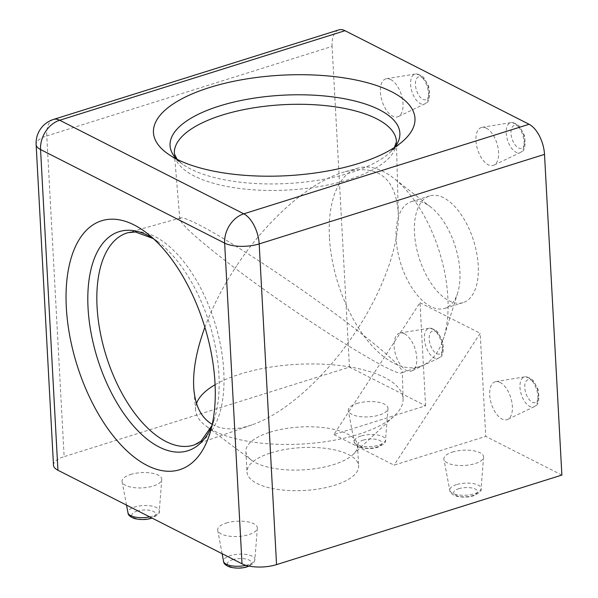 <?xml version="1.0" encoding="UTF-8"?>
<svg xmlns="http://www.w3.org/2000/svg" width="598" height="598" viewBox="0 0 598 598"><rect width="100%" height="100%" fill="white"/><g stroke="black" fill="none" stroke-linecap="round" stroke-linejoin="round"><path stroke-width="0.45" stroke-dasharray="2.99 2.24" d="M130.588 474.498A19.876 7.639 176.9 0 1 151.384 473.093A19.876 7.639 176.9 0 1 161.759 479.574A19.876 7.639 176.9 0 1 153.245 486.017A19.876 7.639 176.9 0 1 133.354 487.549A19.876 7.639 176.9 0 1 122.112 481.719A19.876 7.639 176.9 0 1 130.588 474.498M226.171 523.086A19.876 7.639 176.9 0 1 246.967 521.688A19.876 7.639 176.9 0 1 257.342 528.161A19.876 7.639 176.9 0 1 248.828 534.605A19.876 7.639 176.9 0 1 228.937 536.144A19.876 7.639 176.9 0 1 217.702 530.306A19.876 7.639 176.9 0 1 226.171 523.086M452.394 452.095A19.876 7.639 176.9 0 1 473.19 450.69A19.876 7.639 176.9 0 1 483.565 457.171A19.876 7.639 176.9 0 1 475.051 463.607A19.876 7.639 176.9 0 1 455.16 465.147A19.876 7.639 176.9 0 1 443.918 459.316A19.876 7.639 176.9 0 1 452.394 452.095M356.812 403.508A19.876 7.639 176.9 0 1 377.6 402.103A19.876 7.639 176.9 0 1 387.982 408.576A19.876 7.639 176.9 0 1 379.468 415.019A19.876 7.639 176.9 0 1 359.577 416.559A19.876 7.639 176.9 0 1 348.335 410.729A19.876 7.639 176.9 0 1 356.812 403.508M500.055 382.384A19.876 10.159 72.6 0 1 511.709 401.408A19.876 10.159 72.6 0 1 507.687 419.407A19.876 10.159 72.6 0 1 502.036 419.034A19.876 10.159 72.6 0 1 490.121 398.619A19.876 10.159 72.6 0 1 495.817 381.576A19.876 10.159 72.6 0 1 500.055 382.384M404.465 333.796A19.876 10.159 72.6 0 1 416.118 352.82A19.876 10.159 72.6 0 1 412.104 370.82A19.876 10.159 72.6 0 1 406.453 370.446A19.876 10.159 72.6 0 1 394.538 350.032A19.876 10.159 72.6 0 1 400.234 332.989A19.876 10.159 72.6 0 1 404.465 333.796M390.696 79.541A19.876 10.159 72.6 0 1 402.349 98.558A19.876 10.159 72.6 0 1 398.335 116.558A19.876 10.159 72.6 0 1 392.684 116.191A19.876 10.159 72.6 0 1 380.769 95.77A19.876 10.159 72.6 0 1 386.458 78.727A19.876 10.159 72.6 0 1 390.696 79.541M486.279 128.129A19.876 10.159 72.6 0 1 497.932 147.145A19.876 10.159 72.6 0 1 493.918 165.145A19.876 10.159 72.6 0 1 488.267 164.779A19.876 10.159 72.6 0 1 476.352 144.357A19.876 10.159 72.6 0 1 482.048 127.314A19.876 10.159 72.6 0 1 486.279 128.129M425.23 203.507A55.906 28.562 72.6 0 1 430.762 207.058A55.906 28.562 72.6 0 1 457.687 292.863A55.906 28.562 72.6 0 1 444.763 308.389A55.906 28.562 72.6 0 1 430.814 306.58A55.906 28.562 72.6 0 1 396.168 238.849A55.906 28.562 72.6 0 1 411.282 201.698A55.906 28.562 72.6 0 1 425.23 203.507M329.453 237.301A103.895 53.08 72.6 0 1 358.344 168.031A103.895 53.08 72.6 0 1 393.746 178.226A103.895 53.08 72.6 0 1 447.872 297.498A103.895 53.08 72.6 0 1 443.783 337.676A103.895 53.08 72.6 0 1 420.558 366.268A103.895 53.08 72.6 0 1 329.453 237.301M237.249 264.877C268.233 218.292 311.506 180.858 344.792 171.835C378.16 163.972 395.996 177.95 398.298 213.77C399.217 244.134 384.2 287.264 358.964 326.755A213.77 135.469 127.4 0 1 356.827 330.066C386.121 352.835 401.303 366.753 402.372 371.814L401.669 372.838C395.704 377.757 300.458 317.919 235.074 268.166A213.77 135.163 127.4 0 1 237.249 264.877M212.238 424.378C222.643 430.194 235.926 430.343 252.087 424.834C284.626 413.771 325.192 377.585 354.651 333.355A213.77 135.469 -52.6 0 0 356.827 330.066A213.837 19.196 -146.9 0 0 354.457 328.235C305.429 290.389 230.028 240.306 197.968 224.287C188.527 219.511 182.741 217.388 180.589 217.919L179.789 219.07C181.463 224.923 199.059 240.658 232.57 266.274A213.837 19.196 -146.9 0 0 235.074 268.166A213.77 135.163 -52.6 0 0 232.936 271.477C221.133 290.09 211.782 308.688 204.875 327.278M269.84 432.242A55.906 21.483 176.9 0 1 327.061 428.101A55.906 21.483 176.9 0 1 357.529 445.413A55.906 21.483 176.9 0 1 352.947 454.622A55.906 21.483 176.9 0 1 333.564 464.631A55.906 21.483 176.9 0 1 251.429 460.116A55.906 21.483 176.9 0 1 245.875 451.46A55.906 21.483 176.9 0 1 269.84 432.242M215.093 384.723A103.895 39.924 176.9 0 1 240.097 374.101A103.895 39.924 176.9 0 1 346.93 366.484A103.895 39.924 176.9 0 1 403.067 399.015A103.895 39.924 176.9 0 1 394.538 415.685A103.895 39.924 176.9 0 1 358.516 434.298A103.895 39.924 176.9 0 1 205.876 425.903A103.895 39.924 176.9 0 1 195.591 410.25A103.895 39.924 176.9 0 1 196.525 403.448M270.961 452.858A55.906 21.483 176.9 0 1 328.175 448.717A55.906 21.483 176.9 0 1 358.643 466.029A55.906 21.483 176.9 0 1 334.678 485.247A55.906 21.483 176.9 0 1 277.465 489.388A55.906 21.483 176.9 0 1 246.996 472.076A55.906 21.483 176.9 0 1 270.961 452.858M443.574 197.751A55.906 28.562 -107.4 0 0 429.626 195.942A55.906 28.562 -107.4 0 0 415.999 245.359A55.906 28.562 -107.4 0 0 449.158 300.824A55.906 28.562 -107.4 0 0 463.106 302.633A55.906 28.562 -107.4 0 0 476.733 253.216A55.906 28.562 -107.4 0 0 443.574 197.751M425.582 405.788L419.998 302.708L333.871 434.567L425.582 405.788L349.464 367.097L64.143 456.64L46.771 135.948L332.099 46.412L349.464 367.097M333.871 434.567L394.052 465.162L485.763 436.383L480.179 333.303L394.052 465.162M561.873 475.074L485.763 436.383M53.491 465.184A24.847 9.546 176.9 0 1 64.143 456.64M332.099 46.412A24.847 12.693 72.6 0 1 338.819 29.9M419.998 302.708L480.179 333.303M394.889 147.205A115.063 44.215 176.9 0 1 389.261 153.14A115.063 44.215 176.9 0 1 350.533 172.702A115.063 44.215 176.9 0 1 182.764 164.323A115.063 44.215 176.9 0 1 176.53 159.031M179.789 219.07L174.399 153.85A111.191 42.735 -3.1 0 0 235.507 187.899A111.191 42.735 -3.1 0 0 348.769 179.587A111.191 42.735 -3.1 0 0 396.444 141.831L398.298 213.77M153.238 238.505A114.816 58.664 72.6 0 1 159.098 242.661A114.816 58.664 72.6 0 1 214.398 418.869A114.816 58.664 72.6 0 1 211.961 425.627M252.087 424.834L194.552 444.83A111.183 56.803 -107.4 0 0 220.662 345.995A111.183 56.803 -107.4 0 0 154.875 236.524A111.183 56.803 -107.4 0 0 127.979 232.689L180.589 217.919M517.248 125.789A12.005 6.13 72.6 0 1 524.685 140.336A12.005 6.13 72.6 0 1 518.444 147.923A12.005 6.13 72.6 0 1 511.006 133.384A12.005 6.13 72.6 0 1 517.248 125.789M514.377 123.225A15.705 8.021 -107.4 0 0 511.028 122.583A15.705 8.021 -107.4 0 0 506.536 136.045A15.705 8.021 -107.4 0 0 515.947 152.176A15.705 8.021 -107.4 0 0 520.41 152.468A15.705 8.021 -107.4 0 0 523.579 138.25A15.705 8.021 -107.4 0 0 514.377 123.225M421.665 77.202A12.005 6.13 72.6 0 1 429.102 91.748A12.005 6.13 72.6 0 1 422.861 99.335A12.005 6.13 72.6 0 1 415.423 84.789A12.005 6.13 72.6 0 1 421.665 77.202M418.794 74.638A15.705 8.021 -107.4 0 0 415.446 73.995A15.705 8.021 -107.4 0 0 410.946 87.458A15.705 8.021 -107.4 0 0 420.357 103.589A15.705 8.021 -107.4 0 0 424.827 103.88A15.705 8.021 -107.4 0 0 427.996 89.663A15.705 8.021 -107.4 0 0 418.794 74.638M531.017 380.051A12.005 6.13 72.6 0 1 538.454 394.598A12.005 6.13 72.6 0 1 532.213 402.185A12.005 6.13 72.6 0 1 524.775 387.639A12.005 6.13 72.6 0 1 531.017 380.051M528.146 377.488A15.705 8.021 -107.4 0 0 524.797 376.845A15.705 8.021 -107.4 0 0 520.305 390.307A15.705 8.021 -107.4 0 0 529.716 406.438A15.705 8.021 -107.4 0 0 534.178 406.73A15.705 8.021 -107.4 0 0 537.355 392.512A15.705 8.021 -107.4 0 0 528.146 377.488M435.434 331.464A12.005 6.13 72.6 0 1 442.871 346.01A12.005 6.13 72.6 0 1 436.63 353.597A12.005 6.13 72.6 0 1 429.192 339.051A12.005 6.13 72.6 0 1 435.434 331.464M432.563 328.893A15.705 8.021 -107.4 0 0 429.215 328.257A15.705 8.021 -107.4 0 0 424.722 341.72A15.705 8.021 -107.4 0 0 434.133 357.851A15.705 8.021 -107.4 0 0 438.596 358.142A15.705 8.021 -107.4 0 0 441.765 343.925A15.705 8.021 -107.4 0 0 432.563 328.893M363.158 440.143A12.005 4.612 176.9 0 1 379.842 440.532A12.005 4.612 176.9 0 1 376.837 447.102A12.005 4.612 176.9 0 1 360.153 446.713A12.005 4.612 176.9 0 1 363.158 440.143M360.886 436.054A15.705 6.032 -3.1 0 0 354.195 441.765A15.705 6.032 -3.1 0 0 363.076 446.37A15.705 6.032 -3.1 0 0 378.788 445.151A15.705 6.032 -3.1 0 0 385.516 440.068A15.705 6.032 -3.1 0 0 377.316 434.948A15.705 6.032 -3.1 0 0 360.886 436.054M458.741 488.73A12.005 4.612 176.9 0 1 475.432 489.119A12.005 4.612 176.9 0 1 472.427 495.69A12.005 4.612 176.9 0 1 455.736 495.301A12.005 4.612 176.9 0 1 458.741 488.73M456.468 484.642A15.705 6.032 -3.1 0 0 449.778 490.353A15.705 6.032 -3.1 0 0 458.659 494.957A15.705 6.032 -3.1 0 0 474.371 493.746A15.705 6.032 -3.1 0 0 481.098 488.656A15.705 6.032 -3.1 0 0 472.898 483.535A15.705 6.032 -3.1 0 0 456.468 484.642M136.935 511.14A12.005 4.612 176.9 0 1 153.626 511.529A12.005 4.612 176.9 0 1 150.621 518.092A12.005 4.612 176.9 0 1 133.93 517.704A12.005 4.612 176.9 0 1 136.935 511.14M149.702 516.889A15.705 6.032 -3.1 0 0 152.565 516.149A15.705 6.032 -3.1 0 0 159.292 511.058A15.705 6.032 -3.1 0 0 151.092 505.945A15.705 6.032 -3.1 0 0 134.662 507.052A15.705 6.032 -3.1 0 0 127.972 512.755M232.517 559.728A12.005 4.612 176.9 0 1 249.209 560.117A12.005 4.612 176.9 0 1 246.204 566.68A12.005 4.612 176.9 0 1 229.512 566.291A12.005 4.612 176.9 0 1 232.517 559.728M245.935 565.334A15.705 6.032 -3.1 0 0 248.148 564.736A15.705 6.032 -3.1 0 0 254.875 559.646A15.705 6.032 -3.1 0 0 246.675 554.533A15.705 6.032 -3.1 0 0 230.245 555.639A15.705 6.032 -3.1 0 0 223.555 561.343M53.491 119.443A24.847 12.693 -107.4 0 0 46.771 135.948A24.847 9.546 -3.1 0 0 36.127 144.492M402.917 141.135L389.261 153.14L394.351 147.557M167.889 153.865L182.764 164.323L177.098 159.322M147.041 233.265L159.098 242.661L153.365 238.617M209.868 433.468L214.398 418.869L211.998 425.462M482.048 127.314L511.028 122.583L516.814 123.965L519.602 126.41L524.267 135.096C526.053 145.65 524.767 151.436 520.41 152.468L493.918 165.145M386.458 78.727L415.446 73.995L421.224 75.378L424.019 77.815L428.684 86.508C430.47 97.063 429.185 102.849 424.827 103.88L398.335 116.558M495.817 381.576L524.797 376.845L530.583 378.228L533.371 380.664L538.036 389.358C539.822 399.905 538.536 405.698 534.178 406.73L507.687 419.407M400.234 332.989L429.215 328.257L435 329.64L437.788 332.077L442.453 340.77C444.239 351.318 442.954 357.111 438.596 358.142L412.104 370.82M387.982 408.576L385.516 440.068C386.286 442.236 383.699 444.62 377.772 447.222C372.95 448.799 367.426 448.956 361.192 447.693C356.55 446.086 354.218 444.105 354.195 441.765L348.335 410.729M483.565 457.171L481.098 488.656C481.868 490.823 479.29 493.208 473.354 495.809C468.533 497.387 463.009 497.551 456.782 496.28C452.133 494.673 449.801 492.692 449.778 490.353L443.918 459.316M161.759 479.574L159.292 511.058C160.062 513.226 157.483 515.618 151.548 518.212M257.342 528.161L254.875 559.646L254.195 561.933L252.416 564.093L249.06 566.097M126.529 505.108L122.112 481.719M222.112 553.696L217.702 530.306M430.762 207.058L393.746 178.226M457.687 292.863L443.783 337.676M358.344 168.031L344.792 171.835M420.558 366.268L401.669 372.838M352.947 454.622L394.538 415.685M251.429 460.116L205.876 425.903M245.875 451.46L246.996 472.076M357.529 445.413L358.643 466.029M429.626 195.942L411.282 201.698M463.106 302.633L444.763 308.389M403.067 399.015L402.372 371.814M195.591 410.25L193.857 389.313"/><path stroke-width="0.9" d="M134.146 224.968A130.454 66.647 72.6 0 1 147.041 233.265A130.454 66.647 72.6 0 1 209.868 433.468A130.454 66.647 72.6 0 1 147.175 465.483A130.454 66.647 72.6 0 1 66.318 307.432A130.454 66.647 72.6 0 1 134.146 224.968M209.577 87.517A130.962 50.329 176.9 0 1 368.316 82.987A130.962 50.329 176.9 0 1 402.917 141.135A130.962 50.329 176.9 0 1 358.845 163.396A130.962 50.329 176.9 0 1 167.889 153.865A130.962 50.329 176.9 0 1 209.577 87.517M204.875 327.278C196.204 351.019 192.534 371.694 193.857 389.313C195.389 406.334 201.511 418.024 212.238 424.378M196.525 403.448A103.895 39.924 176.9 0 1 215.093 384.723M276.553 564.617L561.873 475.074L544.509 154.381L259.181 243.924L276.553 564.617A24.847 9.546 176.9 0 1 242.011 563.809L224.646 243.124L40.552 149.545L57.924 470.237L242.011 563.809M57.924 470.237A24.847 9.546 176.9 0 1 53.491 465.184L36.127 144.492A24.847 9.546 -3.1 0 0 40.552 149.545A24.847 19.106 116.9 0 1 59.695 120.243L243.782 213.822L529.11 124.279L345.016 30.7L59.695 120.243A24.847 12.693 -107.4 0 0 53.491 119.443L338.819 29.9A24.847 12.693 72.6 0 1 345.016 30.7M529.11 124.279A24.847 12.693 72.6 0 1 544.509 154.381M176.53 159.031A115.063 44.215 176.9 0 1 219.391 106.033A115.063 44.215 176.9 0 1 352.641 100.464A115.063 44.215 176.9 0 1 394.889 147.205M394.351 147.557L396.444 141.831A111.191 42.735 -3.1 0 0 336.368 107.012A111.191 42.735 -3.1 0 0 222.03 115.16A111.191 42.735 -3.1 0 0 174.399 153.85L177.098 159.322M211.961 425.627A114.816 58.664 72.6 0 1 159.218 447.05A114.816 58.664 72.6 0 1 88.048 307.94A114.816 58.664 72.6 0 1 147.751 235.35A114.816 58.664 72.6 0 1 153.238 238.505M153.365 238.617L135.44 231.987L127.979 232.689A111.183 56.803 -107.4 0 0 99.873 330.38A111.183 56.803 -107.4 0 0 165.975 441.518A111.183 56.803 -107.4 0 0 194.552 444.83L201.078 441.137L211.998 425.462M152.012 518.062L151.548 518.212C146.727 519.797 141.203 519.954 134.976 518.69C130.327 517.076 127.994 515.102 127.972 512.755A15.705 6.032 -3.1 0 0 149.702 516.889M249.06 566.097L247.131 566.799C242.31 568.384 236.786 568.541 230.559 567.278C225.909 565.663 223.577 563.69 223.555 561.343A15.705 6.032 -3.1 0 0 245.935 565.334M243.782 213.822A24.847 19.106 116.9 0 0 224.646 243.124A24.847 9.546 176.9 0 0 259.181 243.924A24.847 12.693 -107.4 0 0 243.782 213.822M127.972 512.755L126.529 505.108M223.555 561.343L222.112 553.696M53.491 119.443A24.847 24.847 0 0 0 36.127 144.492"/></g></svg>

